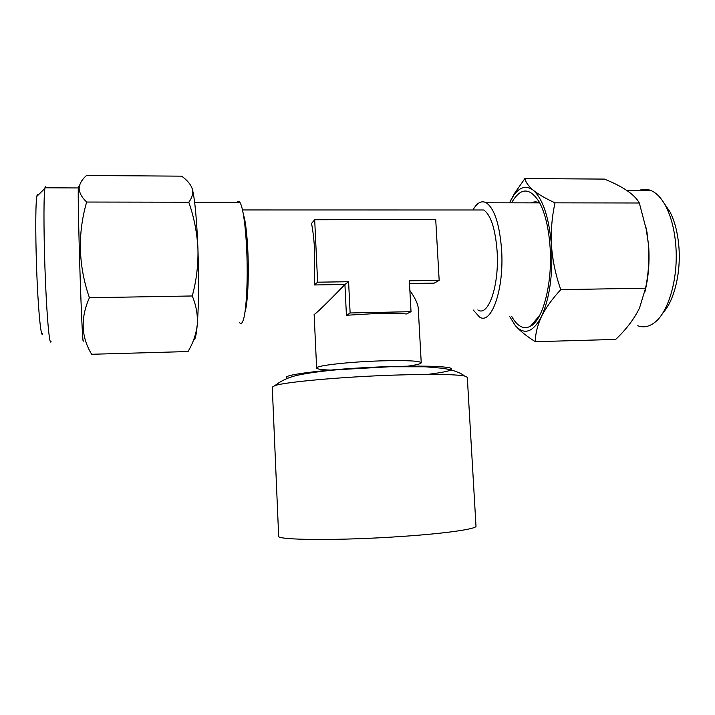 <?xml version="1.0" encoding="UTF-8"?>
<svg xmlns="http://www.w3.org/2000/svg" width="715" height="715" viewBox="0 0 715 715"><rect width="100%" height="100%" fill="white"/><g stroke="black" fill="none" stroke-linecap="round" stroke-linejoin="round"><path stroke-width="1.07" d="M664.101 203.221L669.982 211.881C674.781 221.248 677.749 232.893 678.893 246.809C681.055 273.094 674.013 301.167 662.993 312.732M637.789 325.736C643.214 327.81 648.639 326.88 654.073 322.93C668.328 313.027 678.553 278.394 675.8 245.468C674.522 229.846 671.206 216.806 665.862 206.358C661.509 198.144 656.531 192.862 650.945 190.53C646.959 188.921 642.991 188.903 639.058 190.476M644.778 292.292C648.469 277.733 649.756 262.199 648.639 245.674L645.69 225.609M560.783 289.647C555.743 275.373 552.659 260.877 551.524 246.148C550.747 231.231 551.917 216.806 555.028 202.846C545.76 198.6 538.52 194.409 533.31 190.27C528.448 186.132 525.65 182.227 524.899 178.544L604.416 179.099C623.024 186.57 634.661 194.534 639.335 202.997L646.861 231.714L648.55 245.406C649.452 259.804 648.451 274.068 645.556 288.19L639.487 308.111C634.098 319.051 626.161 329.49 615.695 339.419L535.338 341.699C535.365 333.807 537.412 325.441 541.461 316.593C545.894 307.709 552.329 298.727 560.783 289.647L645.556 288.19M511.6 316.253C517.231 326.362 523.496 329.713 530.396 326.317C542.908 320.338 552.722 283.086 550.067 246.863C548.664 227.799 545.089 212.909 539.342 202.184C529.752 187.107 520.493 187.321 511.574 202.828M539.7 315.387L530.396 326.317M42.712 333.637C41.255 338.955 38.708 316.262 37.109 280.843C35.5 245.504 35.339 207.225 36.662 197.501L36.831 196.357C37.189 194.355 37.6 193.953 38.065 195.141M46.189 187.804C45.733 186.007 45.331 185.998 44.974 187.795L44.714 189.672C43.481 200.245 43.803 243.091 45.519 282.666C47.226 322.34 49.773 347.347 51.114 341.162M78.668 187.625C78.498 186.168 78.373 186.275 78.293 187.947L78.248 189.815C78.033 200.37 78.981 243.368 80.339 282.818C81.689 322.367 83.02 346.882 83.333 340.152M188.814 202.22C194.087 217.405 197.126 232.956 197.939 248.865C198.341 264.809 196.446 280.512 192.272 295.974C196.232 305.564 197.894 315.074 197.269 324.494C196.241 333.932 193.157 342.95 188.018 351.548L91.645 354.274C81.135 336.935 80.393 318.086 89.402 297.735C78.373 265.757 77.461 233.85 86.658 202.041C81.778 197.403 79.276 192.809 79.151 188.251L79.32 186.481C80.169 182.638 82.565 178.973 86.506 175.497L181.637 176.158C187.178 180.162 190.708 184.363 192.219 188.751L192.424 189.52C193.211 193.729 192.004 197.966 188.814 202.22L86.658 202.041M402.474 536.393C446.732 533.399 477.021 528.903 475.993 526.106L467.297 377.27L464.491 375.992C454.749 374.249 431.243 373.954 393.992 375.116C341.833 376.832 284.892 382.016 274.926 385.591L272.272 387.146L278.662 536.098C275.838 540.254 340.295 540.79 402.474 536.393M244.905 312.455C247.596 304.313 249.008 277.912 247.926 252.913C247.336 239.427 246.309 228.487 244.834 220.095L242.993 212.418M239.48 322.438C240.615 324.136 241.715 323.779 242.778 321.357C246.157 314.26 248.114 282.228 246.773 251.466C246.094 235.941 244.923 223.375 243.243 213.785C242.188 207.958 241.08 204.15 239.909 202.363C238.962 200.951 238.041 200.951 237.157 202.363M477.584 209.987L483.76 209.987C490.848 215.063 495.281 228.657 497.077 250.777C499.544 285.276 488.309 317.389 477.826 309.926M472.964 209.987C477.03 202.694 481.481 200.289 486.289 202.792C494.405 208.548 499.499 224.072 501.564 249.356C504.406 288.949 491.42 325.531 479.452 316.986L473.267 310.024M405.262 366.482C415.621 365.177 420.947 363.935 421.233 362.755C419.75 360.861 406.46 360.235 381.381 360.861C349.081 361.799 315.226 365.687 316.629 368.055C317.031 369.199 322.456 369.896 332.895 370.147M314.689 219.755L311.526 223.455C313.099 231.374 314.171 241 314.716 252.341L314.385 284.963L344.916 284.49L346.426 315.279L378.923 313.349C389.979 313.125 399.158 313.331 406.469 313.974L411.027 311.677L409.355 280.825L439.171 280.387L435.721 219.532L314.689 219.755L317.621 282.184L348.589 281.728L350.127 312.973L411.027 311.677M316.629 368.055L314.126 314.234C313.688 316.093 329.266 300.783 344.916 284.49L348.589 281.728M409.874 290.451C414.986 297.798 417.766 303.598 418.221 307.852L421.233 362.755M531.388 202.863C534.025 201.541 536.679 201.55 539.351 202.881L486.289 202.792M409.498 283.506L434.237 283.122L439.171 280.387M346.426 315.279L350.127 312.973M314.385 284.963L317.621 282.184M192.272 295.974L89.402 297.735M192.219 188.751L192.451 189.564C194.9 199.664 196.732 219.425 197.939 248.865C198.984 280.021 198.761 305.233 197.269 324.494C196.303 335.38 195.088 340.501 193.631 339.848M555.028 202.846L639.335 202.997M524.899 178.544L514.612 193.229L510.215 201.273M509.563 316.343L515.3 325.557C520.064 330.947 526.74 336.327 535.338 341.699M509.545 316.307L515.3 325.557C524.301 335.424 533.024 332.439 541.461 316.593C549.576 298.539 552.927 275.06 551.524 246.148C549.147 217.807 543.078 199.181 533.31 190.27C526.32 185.042 519.725 186.829 513.531 195.615L509.491 202.828M427.534 374.41C447.921 371.898 455.321 369.709 449.753 367.841C441.387 366.098 421.323 365.678 389.55 366.589C332.627 368.314 276.642 375.089 287.609 378.208M669.982 211.881L665.862 206.358M650.945 190.53L626.832 190.422M647.102 232.75L646.869 231.714M244.834 220.095L243.243 213.785M274.926 385.591C281.585 380.416 289.459 376.903 298.557 375.044C311.677 372.211 330.911 370.272 337.918 369.691L389.764 366.75L425.443 366.795L442.996 368.296L449.637 369.557C456.992 371.559 461.944 373.704 464.491 375.992M242.483 209.951L483.76 209.987M194.632 202.282L239.909 202.363M78.284 188.304L79.32 186.481M44.974 187.795L78.293 187.947M36.831 196.357L44.875 188.429M513.531 195.615L514.603 193.22"/></g></svg>
